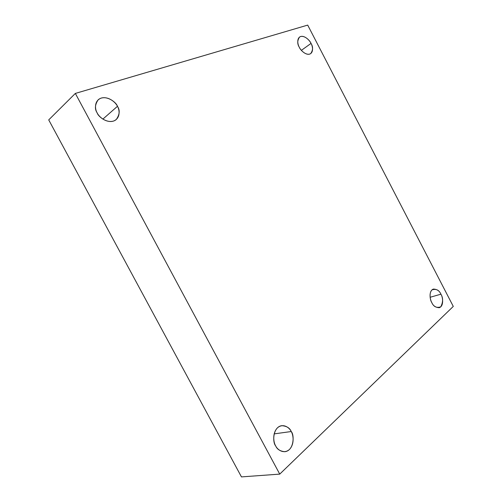 <?xml version="1.0" encoding="UTF-8"?>
<svg xmlns="http://www.w3.org/2000/svg" width="502" height="502" viewBox="0 0 502 502"><rect width="100%" height="100%" fill="white"/><g stroke="black" fill="none" stroke-linecap="round" stroke-linejoin="round"><path stroke-width="0.75" d="M431.789 302.574C433.132 305.806 435.604 307.513 439.206 307.707C444.157 306.214 442.789 296.676 440.919 294.197L430.126 297.266L440.919 294.197C443.197 297.918 443.153 302.122 440.781 306.81C436.652 308.222 433.659 306.81 431.789 302.574C430.277 300.133 428.739 293.13 432.002 289.874C436.144 288.6 439.118 290.037 440.919 294.197C439.576 290.934 437.073 289.227 433.414 289.077C428.576 290.633 429.907 300.058 431.789 302.574M299.286 47.232C300.372 50.194 306.553 56.337 310.707 53.607C313.053 50.194 313.16 46.793 311.033 43.41L301.382 50.338L311.033 43.41C312.589 45.983 313.894 52.371 309.765 54.084C305.36 55.302 300.472 49.993 299.286 47.232C297.673 44.609 296.437 38.096 300.654 36.508C305.122 35.435 309.866 40.718 311.033 43.41C309.979 40.48 303.723 34.211 299.537 37.073C297.259 40.48 297.178 43.869 299.286 47.232M97.168 112.9C98.379 117.173 109.317 125.249 116.251 119.539C119.708 114.581 120.11 110.17 117.449 106.311L102.866 119.118L117.449 106.311C119.614 109.637 120.737 118.196 113.577 121.051C106.022 123.26 98.693 116.558 97.168 112.9C94.903 109.492 93.93 100.701 101.272 98.066C108.934 96.108 115.949 102.778 117.449 106.311C116.326 102.069 105.037 93.73 98.103 99.879C94.897 104.78 94.583 109.122 97.168 112.9M275.642 445.832C277.054 449.29 280.122 451.254 284.847 451.712C294.216 450.601 294.473 434.701 291.229 431.532L274.142 433.885L291.229 431.532C293.231 434.569 294.85 443.893 289.384 449.541C283.555 454.58 277.167 449.459 275.642 445.832C273.552 442.733 272.046 433.107 277.662 427.641C283.592 422.835 289.742 428.03 291.229 431.532C289.805 427.974 286.636 426.016 281.722 425.677C272.636 427.07 272.423 442.582 275.642 445.832M279.739 474.114L75.344 93.422L48.719 119.896L241.456 476.9L279.739 474.114L241.456 476.9L48.719 119.896L75.344 93.422L307.701 25.1L453.281 306.415L279.739 474.114L453.281 306.415L307.701 25.1L75.344 93.422L279.739 474.114"/></g></svg>
